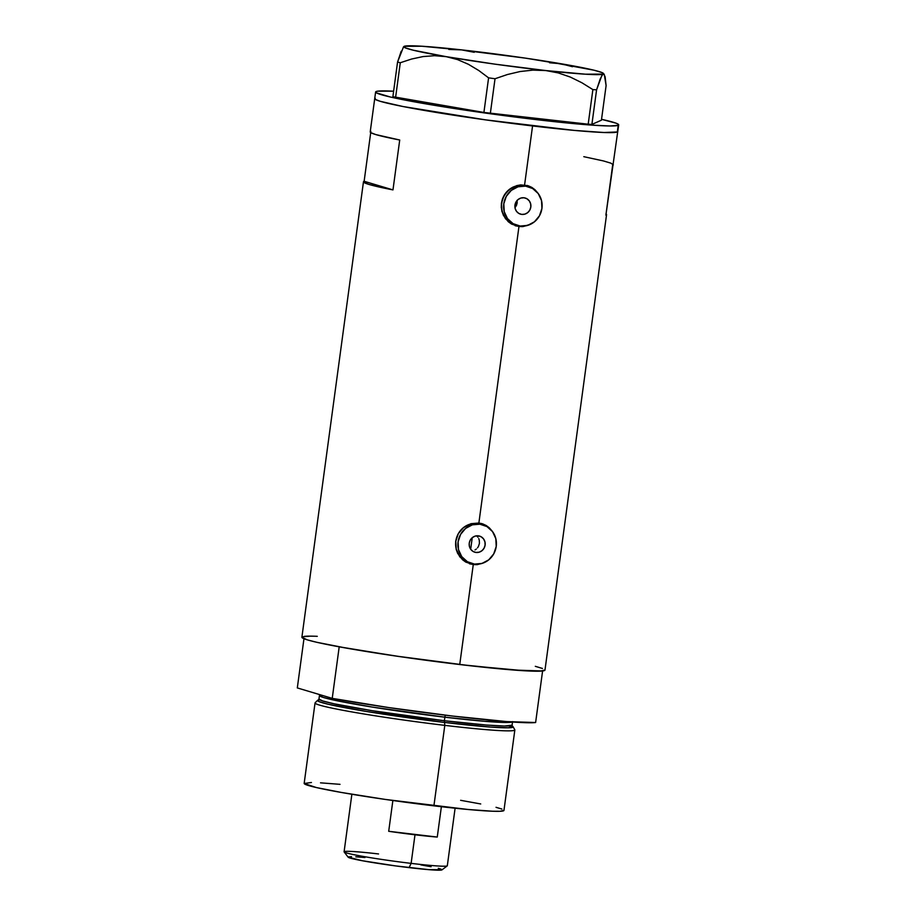<?xml version="1.0" encoding="UTF-8"?>
<svg xmlns="http://www.w3.org/2000/svg" width="916" height="916" viewBox="0 0 916 916"><rect width="100%" height="100%" fill="white"/><g stroke="black" fill="none" stroke-linecap="round" stroke-linejoin="round"><path stroke-width="1.37" d="M476.915 536.089L477.957 537.257L476.915 536.089M478.759 538.631L479.274 540.142L478.759 538.631M479.434 543.394L479.274 540.142L479.434 543.394L478.415 546.509L479.434 543.394M477.499 547.86L478.415 546.509L477.499 547.86M475.038 549.909L476.366 549.016L475.038 549.909M476.034 552.451L473.08 551.466L470.744 549.348L469.393 546.451L469.221 543.199L470.252 540.085L472.335 537.6L475.164 536.1L478.289 535.826A8.404 7.992 -73.4 0 1 484.988 545.764A8.404 7.992 -73.4 0 1 474.751 552.188A8.404 7.992 -73.4 0 1 478.289 535.826L481.244 536.822L483.579 538.929L484.93 541.825L485.102 545.089L484.072 548.192L481.988 550.688L479.16 552.188L476.034 552.451M521.742 214.401L518.788 213.405L516.452 211.298L515.101 208.401L514.918 205.15L515.96 202.035L518.044 199.539L520.872 198.051L523.998 197.776A8.404 7.992 -73.4 0 1 530.696 207.714A8.404 7.992 -73.4 0 1 520.46 214.138A8.404 7.992 -73.4 0 1 523.998 197.776L526.952 198.772L529.276 200.879L530.639 203.776L530.811 207.027L529.78 210.142L527.696 212.638L524.868 214.126L521.742 214.401M517.162 202.871L517.116 200.283L516.464 205.39L517.162 202.871M515.09 207.589L516.464 205.39L515.09 207.589M514.861 224.741L510.796 222.977L505.185 217.916L501.934 210.943L501.51 203.146L503.995 195.681L509.01 189.692L515.777 186.108L523.276 185.456A20.163 19.179 106.6 0 0 501.796 201.509A20.163 19.179 106.6 0 0 514.803 224.718L517.093 225.405A20.163 19.179 -73.4 0 1 504.086 202.196A20.163 19.179 -73.4 0 1 525.566 186.131L526.94 186.28M528.646 186.772L526.356 186.085A20.163 19.179 106.6 0 0 523.276 185.456L525.566 186.131A20.163 19.179 -73.4 0 1 528.646 186.772A20.163 19.179 -73.4 0 1 541.654 209.982A20.163 19.179 -73.4 0 1 520.173 226.046A20.163 19.179 -73.4 0 1 517.093 225.405M469.152 562.79L465.088 561.027L459.489 555.966L456.225 549.005L455.802 541.196L458.286 533.73L463.301 527.742L470.068 524.158L477.568 523.505A20.163 19.179 106.6 0 0 456.088 539.57A20.163 19.179 106.6 0 0 469.095 562.768L471.385 563.455A20.163 19.179 -73.4 0 1 458.378 540.245A20.163 19.179 -73.4 0 1 479.858 524.192L481.244 524.33M482.938 524.822L480.648 524.135A20.163 19.179 106.6 0 0 477.568 523.505L479.858 524.192A20.163 19.179 -73.4 0 1 482.938 524.822A20.163 19.179 -73.4 0 1 495.945 548.031A20.163 19.179 -73.4 0 1 474.465 564.096A20.163 19.179 -73.4 0 1 471.385 563.455M529.288 224.832L522.876 226.607L517.769 226.195A20.999 19.969 106.6 0 0 522.452 226.172M533.547 189.074A20.999 19.969 106.6 0 0 527.181 185.467M537.543 192.658L535.001 189.761L537.543 192.658M531.921 187.448L535.001 189.761L528.406 185.834L531.921 187.448M375.194 98.207L375.411 99.455L380.266 101.31L402.983 106.519L485.411 119.847L574.195 130.393L603.953 132.511L617.315 131.973A122.652 6.194 7.7 0 0 617.796 131.526A122.652 6.194 -172.3 0 1 532.562 125.95L524.582 184.975L532.562 125.95A122.652 6.194 -172.3 0 1 374.713 98.653L370.213 131.915A122.652 6.194 7.7 0 0 399.72 140.011L392.975 189.898A122.652 6.194 -172.3 0 1 363.469 181.792L301.891 637.238A122.652 6.194 7.7 0 0 459.74 664.535L473.263 564.6L477.167 564.657L483.579 562.882L477.167 564.657L473.263 564.6L465.786 562.092L462.523 559.733L457.622 553.298L456.191 549.451L455.676 541.287L458.344 533.536L463.736 527.376L470.973 523.689L478.873 523.025L518.96 226.55L511.494 224.031L505.472 218.706L501.888 211.401L501.373 203.238L504.052 195.486L509.445 189.314L516.681 185.639L520.631 184.906L527.719 185.616M469.45 563.741A20.999 19.969 106.6 0 0 472.061 564.245L473.263 564.6L472.061 564.245A20.999 19.969 106.6 0 0 476.744 564.222M487.839 527.124A20.999 19.969 106.6 0 0 481.484 523.517M491.835 530.719L489.293 527.811L491.835 530.719M486.213 525.509L489.293 527.811L482.698 523.883L486.213 525.509M530.307 224.306L522.876 226.607L518.96 226.55L478.873 523.025L482.011 523.677M370.877 131.389L370.213 131.938L370.808 132.648L375.766 134.572L399.72 140.011L392.975 189.898L364.133 181.276L370.717 132.591L364.133 181.276L392.975 189.898L369.022 184.448L364.064 182.536L363.469 181.826L364.133 181.276A122.652 6.194 -172.3 0 0 363.469 181.792M301.891 637.341L307.444 639.906L316.753 642.288L347.164 648.253L400.784 656.761L459.74 664.535L473.263 564.6L465.786 562.092L459.763 556.768L456.191 549.451L455.676 541.287L458.344 533.536L463.736 527.376L470.973 523.689L478.873 523.025L482.698 523.883M515.158 225.691A20.999 19.969 106.6 0 0 517.769 226.195L511.494 224.031L508.231 221.672L503.331 215.249L501.235 207.359L502.323 199.23L506.456 192.131L512.914 187.116L520.631 184.906L528.406 185.834M544.974 670.008L540.051 671.165L525.086 670.81L470.939 665.829L395.598 656.005L339.206 646.822L332.233 698.37A122.652 6.194 7.7 0 0 452.779 716.083A122.652 6.194 7.7 0 0 535.62 722.529L542.593 670.981L513.773 670.043L459.74 664.535A122.652 6.194 7.7 0 0 544.974 670.111L606.552 214.665A122.652 6.194 -172.3 0 1 605.888 215.18L612.632 165.304A122.652 6.194 7.7 0 0 613.296 164.777L610.846 163.151L603.449 160.941L583.801 156.682M606.048 213.978A122.652 6.194 -172.3 0 1 606.552 214.665M542.432 668.451L535.31 666.321M310.73 636.139L302.372 636.792M375.617 92.001L374.713 98.653A122.652 6.194 7.7 0 0 490.472 120.546A122.652 6.194 7.7 0 0 617.327 131.961L618.22 125.32A122.652 6.194 -172.3 0 1 491.365 113.893A122.652 6.194 -172.3 0 1 375.617 92.001A122.652 6.194 -172.3 0 1 376.087 91.554A122.652 6.194 -172.3 0 1 393.617 91.199L377.724 91.176L376.087 91.554L376.316 92.814L390.525 97.062L412.051 101.424L463.004 109.828L533.57 119.309L591.851 125.126L609.896 125.973L618.22 125.32L617.327 131.961L603.999 132.511L574.275 130.404L485.526 119.859L403.051 106.531L380.289 101.321L375.423 99.466L375.182 98.207M605.957 213.92L606.552 214.642L605.888 215.18L618.689 124.874A122.652 6.194 -172.3 0 1 618.22 125.32L617.991 124.061L616.125 123.202L601.549 119.32A122.652 6.194 -172.3 0 1 618.689 124.874M469.988 563.913L469.404 563.729M472.061 564.245L475.988 564.302M488.239 527.49L485.068 525.154M515.697 225.863L515.101 225.679M517.769 226.195L521.696 226.252M533.948 189.429L530.776 187.104M474.465 564.096L481.965 563.443L488.732 559.848L493.747 553.871L496.232 546.405L495.808 538.597L492.556 531.635L486.946 526.574L479.858 524.192L472.358 524.834L465.591 528.429L460.576 534.417L458.092 541.871L458.515 549.68L461.767 556.653L467.378 561.714L474.465 564.096M520.173 226.046L527.673 225.393L534.44 221.798L539.455 215.821L541.94 208.356L541.516 200.547L538.253 193.585L532.654 188.524L525.566 186.131L518.067 186.784L511.288 190.379L506.285 196.356L503.8 203.821L504.224 211.63L507.475 218.592L513.075 223.653L520.173 226.046M572.5 66.719L561.061 63.754A100.806 5.084 -172.3 0 1 603.472 73.452A100.806 5.084 -172.3 0 1 603.186 74.093A100.806 5.084 -172.3 0 1 545.787 70.555A100.806 5.084 -172.3 0 1 446.275 56.678L457.531 59.586L468.374 64.28L478.759 70.498L488.594 77.849L483.911 112.45L395.609 97.348L400.281 62.746L411.57 59.036L422.986 56.586L434.573 55.693L446.275 56.678L457.531 59.586L468.374 64.28L478.759 70.498L488.594 77.849L495.029 78.742L507.453 74.517L520.036 71.551L532.837 70.12L545.787 70.555L558.268 72.914L570.325 77.07L581.889 82.761L592.87 89.596L588.187 124.198L490.346 113.344L495.029 78.742L507.453 74.517L520.036 71.551L532.837 70.12L545.787 70.555L558.268 72.914L570.325 77.07L581.889 82.761L592.87 89.596L596.579 89.825L601.812 75.604L603.186 74.093L604.285 74.517L606.106 85.589L601.423 120.191L591.896 124.427L596.579 89.825L600.232 78.925L602.533 74.608L603.77 74.059L605.121 76.772L606.106 85.589L601.423 120.191L591.896 124.427L588.187 124.198L591.896 124.427L596.579 89.825L592.87 89.596L588.187 124.198L483.911 112.45L490.346 113.344L495.029 78.742L488.594 77.849L483.911 112.45L392.884 96.684L395.609 97.348L400.281 62.746L411.57 59.036L422.986 56.586L434.573 55.693L446.275 56.678A100.806 5.084 -172.3 0 1 403.933 46.476A100.806 5.084 -172.3 0 1 404.162 46.338A100.806 5.084 -172.3 0 1 461.561 49.876L448.817 49.441M474.236 52.292L461.561 49.876A100.806 5.084 -172.3 0 1 561.061 63.754L549.554 62.769M401.208 51.204L397.555 62.082L392.884 96.684L397.555 62.082L400.281 62.746L397.555 62.082L403.509 46.865M405.273 46.762L404.162 46.338L403.864 46.979L405.273 47.827L413.082 50.162L446.275 56.678L494.858 64.143L545.787 70.555L585.438 74.196L603.186 74.093L603.484 73.452L602.075 72.604L594.255 70.269L555.325 63.021M404.746 46.315L421.91 46.235L455.195 49.418M467.95 50.849L525.406 58.132L566.832 64.99M470.675 549.245L472.244 537.681L470.675 549.245M317.612 700.305L315.15 702.755A100.806 5.084 7.7 0 0 444.798 725.369L444.535 722.449A98.688 4.981 -172.3 0 1 317.612 700.305A98.688 4.981 -172.3 0 1 319.65 699.767M512.376 726.182L508.414 727.808L490.461 727.064L444.535 722.449L444.386 720.732L486.522 725.048L504.453 726.033L512.101 725.163L512.422 726.239L511.494 725.77M319.432 694.534L319.444 695.496L323.199 697.408L334.569 700.236L372.365 707.095L444.867 717.182A97.451 4.923 -172.3 0 0 512.159 721.98L484.782 721.304L444.867 717.182A3.355 1.019 96.8 0 1 445.359 715.19A3.355 1.019 -83.2 0 0 444.867 717.182A97.451 4.923 -172.3 0 1 319.444 695.496L318.963 699.057A97.451 4.923 7.7 0 0 444.386 720.732L444.867 717.182L444.386 720.732A97.451 4.923 7.7 0 0 512.101 725.163L512.582 721.602M319.386 699.801L318.367 700.007L318.963 699.057L322.718 700.958L334.088 703.797L371.885 710.644L444.386 720.732L444.798 725.369A100.806 5.084 -172.3 0 1 315.047 702.938L304.169 783.409A100.806 5.084 7.7 0 0 433.909 805.84L444.798 725.369L433.909 805.84A100.806 5.084 7.7 0 0 503.96 810.42L514.849 729.949A100.806 5.084 -172.3 0 1 444.798 725.369A100.806 5.084 7.7 0 0 514.792 729.743L513.075 726.732A98.688 4.981 -172.3 0 1 444.535 722.449L366.114 711.423L327.985 704.198L318.791 701.507L318.436 699.961M542.593 670.981A122.652 6.194 -172.3 0 1 459.74 664.535A122.652 6.194 -172.3 0 1 339.206 646.822L332.233 698.37L297.311 687.927L303.963 638.715L297.311 687.927L332.233 698.37L388.624 707.553L452.779 716.083L506.8 721.59L535.62 722.529L542.593 670.981M304.272 636.38A122.652 6.194 -172.3 0 1 317.28 636.322M308.532 636.151L314.829 636.231M460.622 800.309L480.728 803.962M496.025 807.305L501.876 809.057M503.96 810.339L499.918 811.29L492.579 811.232L468.122 809.492L385.453 799.45L341.382 792.455L316.386 787.554L304.169 783.489L311.44 782.493M320.52 782.837L340.008 784.336M511.254 725.678A98.688 4.981 -172.3 0 1 513.075 726.732M344.141 851.937L348.172 857.204A47.38 2.393 7.7 0 0 409.097 867.624L411.124 863.376A52.086 2.633 -172.3 0 1 344.141 851.937A52.086 2.633 -172.3 0 1 378.548 853.952M388.705 831.293L392.872 800.504L388.705 831.293L437.264 837.064A52.086 2.633 -172.3 0 1 414.994 834.785A52.086 2.633 -172.3 0 1 388.705 831.293L437.264 837.064L414.994 834.785L411.124 863.376L414.994 834.785L388.705 831.293M351.87 794.252L344.095 851.788A52.086 2.633 7.7 0 0 411.124 863.376A52.086 2.633 7.7 0 0 447.317 865.746L455.103 808.21M441.375 806.71L437.264 837.064L441.375 806.71M420.81 864.876L431.104 866.742M438.295 868.311L441.043 869.135M442.027 869.731L428.574 869.628L395.494 865.895L362.175 860.708L348.126 857.113M348.309 856.907L351.538 856.655M355.809 856.803L364.969 857.513M447.237 865.872A52.086 2.633 -172.3 0 1 411.124 863.376L409.097 867.624A47.38 2.393 7.7 0 0 441.947 869.879L447.237 865.872M603.472 73.452L604.239 74.448"/></g></svg>
